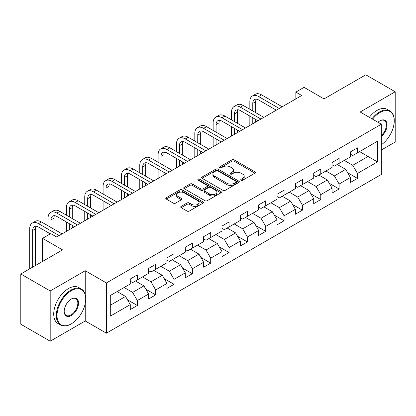 <?xml version="1.0" encoding="UTF-8"?>
<svg xmlns="http://www.w3.org/2000/svg" width="416" height="416" viewBox="0 0 416 416"><rect width="100%" height="100%" fill="white"/><g stroke="black" fill="none" stroke-linecap="round" stroke-linejoin="round"><path stroke-width="0.62" d="M241.077 180.253A1.144 0.66 0 0 0 242.689 180.253L254.956 173.17A1.633 0.941 0 0 0 255.434 172.505A1.633 0.941 0 0 0 254.956 171.839L234.177 159.843A1.633 0.941 0 0 0 231.868 159.843L219.606 166.925A1.144 0.66 0 0 0 219.274 167.393A1.144 0.66 0 0 0 219.606 167.856A1.144 0.66 0 0 0 221.224 167.856L222.81 166.941A5.221 3.016 0 0 1 230.199 166.941L231.93 167.939A5.221 3.016 0 0 1 233.459 170.076A5.221 3.016 0 0 1 231.93 172.208L230.339 173.124A1.144 0.66 0 0 0 230.006 173.592A1.144 0.66 0 0 0 230.339 174.054A1.144 0.66 0 0 0 231.956 174.054L233.542 173.139A5.221 3.016 0 0 1 240.932 173.139L242.663 174.138A5.221 3.016 0 0 1 244.192 176.27A5.221 3.016 0 0 1 242.663 178.402L241.077 179.322A1.144 0.66 0 0 0 240.739 179.785A1.144 0.66 0 0 0 241.077 180.253L241.077 179.322M181.199 206.357A1.633 0.941 0 0 0 180.721 207.022A1.633 0.941 0 0 0 181.199 207.693L187.028 211.058A1.633 0.941 0 0 0 189.337 211.058L202.956 203.195A1.633 0.941 0 0 0 203.434 202.524A1.633 0.941 0 0 0 202.956 201.859L182.182 189.868A1.633 0.941 0 0 0 179.873 189.868L166.254 197.73A1.633 0.941 0 0 0 165.776 198.396A1.633 0.941 0 0 0 166.254 199.061L173.295 203.128A1.633 0.941 0 0 0 175.604 203.128L181.433 199.763A1.633 0.941 0 0 0 181.912 199.092A1.633 0.941 0 0 0 181.433 198.427L177.939 196.414A4.368 2.522 0 0 1 176.66 194.631A4.368 2.522 0 0 1 179.358 192.301A4.368 2.522 0 0 1 184.116 192.847L197.792 200.746A4.368 2.522 0 0 1 199.072 202.524A4.368 2.522 0 0 1 196.378 204.854A4.368 2.522 0 0 1 191.62 204.308L189.337 202.992A1.633 0.941 0 0 0 187.028 202.992L181.199 206.357L181.199 207.693M381.326 150.025L395.2 142.012L395.2 91.775L365.804 74.802L324.059 98.904L304.07 87.36L295.838 92.113L301.72 95.508L56.664 236.99L50.783 233.594L42.552 238.347L42.552 261.43M85.238 294.575L85.238 270.728L50.196 290.961L20.8 273.988L62.546 249.886L42.552 238.347M85.238 270.728L106.402 282.948L381.326 124.223L381.326 174.465L106.402 333.185L106.402 282.948M395.2 91.775L360.157 112.003L381.326 124.223M222.924 190.33A1.633 0.941 0 0 0 225.233 190.33L238.852 182.468A1.633 0.941 0 0 0 239.33 181.802A1.633 0.941 0 0 0 238.852 181.137L218.078 169.14A1.633 0.941 0 0 0 215.769 169.14L202.15 177.003A1.633 0.941 0 0 0 201.672 177.668A1.633 0.941 0 0 0 202.15 178.339L222.924 190.33M198.624 180.497A1.144 0.66 0 0 1 199.784 180.664L220.886 192.842L207.288 200.694A1.633 0.941 0 0 1 204.979 200.694L184.2 188.698L184.2 187.366A1.633 0.941 0 0 0 183.721 188.032A1.633 0.941 0 0 0 184.2 188.698M184.2 187.366L190.029 184.002A1.633 0.941 0 0 1 192.338 184.002L200.767 188.864A1.633 0.941 0 0 0 203.076 188.864L206.939 186.633A1.633 0.941 0 0 0 207.418 185.968A1.633 0.941 0 0 0 206.939 185.302L198.167 180.237A1.144 0.66 0 0 1 197.834 179.769A1.144 0.66 0 0 1 198.536 179.161A1.144 0.66 0 0 1 199.784 179.301L220.906 191.5A1.633 0.941 0 0 1 221.385 192.166A1.633 0.941 0 0 1 220.906 192.832L220.906 191.5M50.196 290.961L50.196 341.198L20.8 324.225L20.8 273.988M127.509 299.822L137.332 305.49L137.332 300.534L148.616 294.013L148.616 298.969L155.672 294.897L155.672 289.942L166.962 283.426L166.962 288.382L174.018 284.305L174.018 279.349L185.307 272.834L185.307 277.789L192.358 273.718L192.358 268.762L203.648 262.241L203.648 267.197L210.704 263.125L210.704 258.17L221.993 251.654L221.993 256.61L229.05 252.533L229.05 247.577L240.339 241.062L240.339 246.017L247.39 241.946L247.39 236.99L258.679 230.469L258.679 235.425L265.736 231.353L265.736 226.398L277.025 219.882L277.025 224.838L284.081 220.761L284.081 215.805L295.37 209.29L295.37 214.245L302.422 210.174L302.422 205.218L313.711 198.697L313.711 203.653L320.767 199.581L320.767 194.626L332.056 188.11L332.056 193.066L339.113 188.989L339.113 184.033L350.397 177.518L350.397 182.473L357.453 178.402L357.453 173.446L377.442 161.902L377.442 141.263L368.035 146.697L368.035 156.473L377.442 161.902M137.332 305.49L130.276 309.561L130.276 304.606L110.287 316.144L110.287 295.511L130.276 283.967L130.276 279.011L137.332 274.94L137.332 279.895L148.616 273.374L148.616 268.419L155.672 264.347L155.672 269.303L166.962 262.787L166.962 257.832L174.018 253.755L174.018 258.71L185.307 252.195L185.307 247.239L192.358 243.168L192.358 248.123L203.648 241.602L203.648 236.647L210.704 232.575L210.704 237.531L221.993 231.015L221.993 226.06L229.05 221.983L229.05 226.938L240.339 220.423L240.339 215.467L247.39 211.396L247.39 216.351L258.679 209.83L258.679 204.875L265.736 200.803L265.736 205.759L277.025 199.243L277.025 194.288L284.081 190.211L284.081 195.166L295.37 188.651L295.37 183.695L302.422 179.624L302.422 184.579L313.711 178.058L313.711 173.103L320.767 169.031L320.767 173.987L332.056 167.471L332.056 162.516L339.113 158.439L339.113 163.394L350.397 156.879L350.397 151.923L357.453 147.852L357.453 152.807L377.442 141.263M135.45 280.982L143.915 285.87L132.626 292.386L124.16 287.498M130.276 281.252L132.626 282.61L137.332 279.895M132.626 292.386L137.332 300.534M143.915 285.87L148.616 294.013M153.79 270.39L162.261 275.278L150.972 281.793L142.501 276.905M148.616 270.66L150.972 272.017L155.672 269.303M150.972 281.793L155.672 289.942M162.261 275.278L166.962 283.426M172.136 259.797L180.601 264.685L169.312 271.206L160.846 266.318M166.962 260.073L169.312 261.43L174.018 258.71M169.312 271.206L174.018 279.349M180.601 264.685L185.307 272.834M190.481 249.21L198.947 254.098L187.658 260.614L179.192 255.726M185.307 249.48L187.658 250.838L192.358 248.123M187.658 260.614L192.358 268.762M198.947 254.098L203.648 262.241M208.822 238.618L217.287 243.506L206.003 250.021L197.532 245.133M203.648 238.888L206.003 240.245L210.704 237.531M206.003 250.021L210.704 258.17M217.287 243.506L221.993 251.654M227.167 228.025L235.633 232.913L224.344 239.434L215.878 234.546M221.993 228.301L224.344 229.658L229.05 226.938M224.344 239.434L229.05 247.577M235.633 232.913L240.339 241.062M245.513 217.438L253.978 222.326L242.689 228.842L234.224 223.954M240.339 217.708L242.689 219.066L247.39 216.351M242.689 228.842L247.39 236.99M253.978 222.326L258.679 230.469M263.853 206.846L272.319 211.734L261.03 218.249L252.564 213.361M258.679 207.116L261.03 208.473L265.736 205.759M261.03 218.249L265.736 226.398M272.319 211.734L277.025 219.882M282.199 196.253L290.664 201.141L279.375 207.662L270.91 202.774M277.025 196.529L279.375 197.886L284.081 195.166M279.375 207.662L284.081 215.805M290.664 201.141L295.37 209.29M300.539 185.666L309.01 190.554L297.721 197.07L289.255 192.182M295.37 185.936L297.721 187.294L302.422 184.579M297.721 197.07L302.422 205.218M309.01 190.554L313.711 198.697M318.885 175.074L327.35 179.962L316.061 186.477L307.596 181.589M313.711 175.344L316.061 176.701L320.767 173.987M316.061 186.477L320.767 194.626M327.35 179.962L332.056 188.11M337.23 164.481L345.696 169.369L334.407 175.89L325.941 171.002M332.056 164.757L334.407 166.114L339.113 163.394M334.407 175.89L339.113 184.033M345.696 169.369L350.397 177.518M359.57 151.585L368.035 156.473L352.752 165.298L344.287 160.41M350.397 154.164L352.752 155.522L357.453 152.807M352.752 165.298L357.453 173.446M50.196 341.198L85.238 320.965L106.402 333.185M295.838 92.113L295.838 98.904M110.287 305.287L125.57 296.457L117.104 291.569M125.57 296.457L130.276 304.606M347.636 172.734L357.453 178.402M329.29 183.321L339.113 188.989M310.95 193.913L320.767 199.581M292.604 204.506L302.422 210.174M274.258 215.093L284.081 220.761M255.918 225.685L265.736 231.353M237.572 236.278L247.39 241.946M219.232 246.865L229.05 252.533M200.886 257.457L210.704 263.125M182.541 268.05L192.358 273.718M164.2 278.637L174.018 284.305M145.855 289.229L155.672 294.897M85.238 320.965L85.238 303.451M241.53 180.414L242.663 179.764A5.221 3.016 0 0 0 244.192 177.627L244.192 176.27M233.459 170.076L233.459 171.434A5.221 3.016 0 0 1 231.93 173.566L230.797 174.216M254.935 173.186L234.177 161.205A1.633 0.941 0 0 0 231.868 161.205L220.064 168.017M238.831 182.484L218.078 170.498A1.633 0.941 0 0 0 215.769 170.498L202.171 178.35M235.966 182.27A1.144 0.66 0 0 0 236.304 181.802A1.144 0.66 0 0 0 235.966 181.334L217.729 170.804A1.144 0.66 0 0 0 216.117 170.804L214.443 171.772A5.221 3.016 0 0 0 212.914 173.904A5.221 3.016 0 0 0 214.443 176.036L226.907 183.232A5.221 3.016 0 0 0 234.296 183.232L235.966 182.27L235.966 183.628A1.144 0.66 0 0 0 236.304 183.16L236.304 181.802M212.914 173.904L212.914 175.266A5.221 3.016 0 0 0 214.443 177.398L214.443 176.036M235.966 183.628L234.296 184.595A5.221 3.016 0 0 1 226.907 184.595L214.443 177.398M184.226 188.713L190.029 185.359L190.029 184.002M207.418 185.968L207.418 187.325A1.633 0.941 0 0 1 206.939 187.99L203.076 190.221A1.633 0.941 0 0 1 200.767 190.221L192.338 185.359A1.633 0.941 0 0 0 190.029 185.359M209.508 193.913A4.368 2.522 0 0 0 214.266 194.459A4.368 2.522 0 0 0 216.96 192.13A4.368 2.522 0 0 0 215.68 190.346L210.865 187.564A1.633 0.941 0 0 0 208.556 187.564L204.688 189.8A1.633 0.941 0 0 0 204.209 190.466A1.633 0.941 0 0 0 204.688 191.131L209.508 193.913L209.508 195.27A4.368 2.522 0 0 0 214.266 195.816A4.368 2.522 0 0 0 216.96 193.487L216.96 192.13M204.209 190.466L204.209 191.823A1.633 0.941 0 0 0 204.688 192.488L204.688 191.131M209.508 195.27L204.688 192.488M199.072 202.524L199.072 203.882A4.368 2.522 0 0 1 196.378 206.211A4.368 2.522 0 0 1 191.62 205.665L189.337 204.35A1.633 0.941 0 0 0 187.028 204.35L181.225 207.704M176.66 194.631L176.66 195.988A4.368 2.522 0 0 0 177.939 197.772L177.939 196.414M181.412 199.774L177.939 197.772M202.935 203.206L182.182 191.225A1.633 0.941 0 0 0 179.873 191.225L166.275 199.072M249.839 109.278L249.839 101.67A12.47 7.202 60 0 1 252.418 95.961L255.362 94.266A12.47 7.202 60 0 1 261.596 94.884L282.199 106.777M252.418 95.961A12.47 7.202 60 0 1 258.658 96.58L279.256 108.477M276.318 110.172L258.658 99.975A8.315 4.8 -120 0 0 254.498 99.564A8.315 4.8 -120 0 0 252.777 103.371L252.777 110.973M256.24 99.18A8.315 4.8 -120 0 0 255.715 101.67L255.715 112.668M252.777 117.764L252.777 123.765M255.715 119.46L255.715 122.065M249.839 125.46L249.839 116.064M381.326 144.784A20.29 11.716 120 0 0 394.259 120.832A20.29 11.716 120 0 0 379.912 112.549A20.29 11.716 120 0 0 372.544 119.158M371.935 118.804A20.784 12.002 -60 0 1 379.558 111.935A20.784 12.002 -60 0 1 389.953 110.906A20.784 12.002 -60 0 1 394.259 120.422A20.784 12.002 -60 0 1 394.259 120.63M377.952 122.278A10.145 5.855 -60 0 1 379.912 120.832L379.912 120.832A10.145 5.855 -60 0 1 387.052 124.176A10.145 5.855 -60 0 1 381.326 136.417M369.346 117.312A20.784 12.002 -60 0 1 376.974 110.443A20.784 12.002 -60 0 1 387.369 109.413L389.953 110.906M381.326 135.496A9.646 5.569 120 0 0 386.147 127.145A9.646 5.569 120 0 0 384.384 120.557A9.646 5.569 120 0 0 379.735 120.936M71.011 324.022L71.365 323.82A20.29 11.716 120 0 0 85.706 298.969A20.29 11.716 120 0 0 71.365 290.69A20.29 11.716 120 0 0 57.018 315.536A20.29 11.716 120 0 0 71.365 323.82L71.011 324.022A20.784 12.002 -60 0 1 60.616 325.052A20.784 12.002 -60 0 1 57.429 308.396A20.784 12.002 -60 0 1 71.011 290.077A20.784 12.002 -60 0 1 81.401 289.047A20.784 12.002 -60 0 1 85.706 298.563A20.784 12.002 -60 0 1 85.706 298.771M71.365 315.536A10.145 5.855 -60 0 1 64.189 311.397A10.145 5.855 -60 0 1 71.365 298.969L71.365 298.969A10.145 5.855 -60 0 1 78.536 303.113A10.145 5.855 -60 0 1 71.365 315.536M64.194 311.189A9.646 5.569 120 0 0 66.186 315.401A9.646 5.569 120 0 0 71.011 314.922A9.646 5.569 120 0 0 77.314 306.426A9.646 5.569 120 0 0 75.832 298.698A9.646 5.569 120 0 0 71.183 299.078M60.616 325.052L58.032 323.56A20.784 12.002 -60 0 1 54.844 306.899A20.784 12.002 -60 0 1 68.422 288.584A20.784 12.002 -60 0 1 78.816 287.555L81.401 289.047M231.494 119.865L231.494 112.263A12.47 7.202 60 0 1 234.078 106.553L237.016 104.858A12.47 7.202 60 0 1 243.251 105.472L263.853 117.369M234.078 106.553A12.47 7.202 60 0 1 240.313 107.172L260.915 119.064M257.977 120.765L240.313 110.568A8.315 4.8 -120 0 0 236.158 110.152A8.315 4.8 -120 0 0 234.432 113.958L234.432 121.566M237.895 109.772A8.315 4.8 -120 0 0 237.375 112.263L237.375 123.261M234.432 128.352L234.432 134.352M237.375 130.052L237.375 132.657M231.494 136.053L231.494 126.656M213.148 130.458L213.148 122.855A12.47 7.202 60 0 1 215.732 117.146L218.676 115.445A12.47 7.202 60 0 1 224.91 116.064L245.513 127.956M215.732 117.146A12.47 7.202 60 0 1 221.967 117.764L242.57 129.657M239.632 131.352L221.967 121.155A8.315 4.8 -120 0 0 217.812 120.744A8.315 4.8 -120 0 0 216.091 124.55L216.091 132.153M219.549 120.359A8.315 4.8 -120 0 0 219.029 122.855L219.029 133.853M216.091 138.944L216.091 144.945M219.029 140.639L219.029 143.25M213.148 146.64L213.148 137.244M194.808 141.05L194.808 133.442A12.47 7.202 60 0 1 197.392 127.733L200.33 126.038A12.47 7.202 60 0 1 206.565 126.656L227.167 138.549M197.392 127.733A12.47 7.202 60 0 1 203.627 128.352L224.229 140.249M221.286 141.944L203.627 131.747A8.315 4.8 -120 0 0 199.467 131.336A8.315 4.8 -120 0 0 197.746 135.143L197.746 142.745M201.209 130.952A8.315 4.8 -120 0 0 200.684 133.442L200.684 144.44M197.746 149.536L197.746 155.537M200.684 151.232L200.684 153.837M194.808 157.232L194.808 147.836M176.462 151.637L176.462 144.035A12.47 7.202 60 0 1 179.046 138.325L181.984 136.63A12.47 7.202 60 0 1 188.219 137.244L208.822 149.141M179.046 138.325A12.47 7.202 60 0 1 185.281 138.944L205.884 150.836M202.946 152.537L185.281 142.34A8.315 4.8 -120 0 0 181.126 141.924A8.315 4.8 -120 0 0 179.405 145.73L179.405 153.338M182.863 141.544A8.315 4.8 -120 0 0 182.343 144.035L182.343 155.033M179.405 160.124L179.405 166.124M182.343 161.824L182.343 164.429M176.462 167.825L176.462 158.428M158.122 162.23L158.122 154.627A12.47 7.202 60 0 1 160.701 148.918L163.644 147.217A12.47 7.202 60 0 1 169.879 147.836L190.481 159.728M160.701 148.918A12.47 7.202 60 0 1 166.941 149.536L187.538 161.429M184.6 163.124L166.941 152.927A8.315 4.8 -120 0 0 162.781 152.516A8.315 4.8 -120 0 0 161.06 156.322L161.06 163.925M164.518 152.131A8.315 4.8 -120 0 0 163.998 154.627L163.998 165.625M161.06 170.716L161.06 176.717M163.998 172.411L163.998 175.022M158.122 178.412L158.122 169.016M139.776 172.822L139.776 165.214A12.47 7.202 60 0 1 142.36 159.505L145.298 157.81A12.47 7.202 60 0 1 151.533 158.428L172.136 170.321M142.36 159.505A12.47 7.202 60 0 1 148.595 160.124L169.198 172.021M166.254 173.716L148.595 163.519A8.315 4.8 -120 0 0 144.435 163.108A8.315 4.8 -120 0 0 142.714 166.915L142.714 174.517M146.177 162.724A8.315 4.8 -120 0 0 145.657 165.214L145.657 176.212M142.714 181.308L142.714 187.309M145.657 183.004L145.657 185.609M139.776 189.004L139.776 179.608M121.43 183.409L121.43 175.807A12.47 7.202 60 0 1 124.015 170.097L126.953 168.402A12.47 7.202 60 0 1 133.193 169.016L153.79 180.913M124.015 170.097A12.47 7.202 60 0 1 130.25 170.716L150.852 182.608M147.914 184.309L130.25 174.112A8.315 4.8 -120 0 0 126.095 173.696A8.315 4.8 -120 0 0 124.374 177.502L124.374 185.11M127.832 173.316A8.315 4.8 -120 0 0 127.312 175.807L127.312 186.805M124.374 191.896L124.374 197.896M127.312 193.596L127.312 196.201M121.43 199.597L121.43 190.2M103.09 194.002L103.09 186.399A12.47 7.202 60 0 1 105.669 180.69L108.612 178.989A12.47 7.202 60 0 1 114.847 179.608L135.45 191.5M105.669 180.69A12.47 7.202 60 0 1 111.909 181.308L132.506 193.201M129.568 194.896L111.909 184.699A8.315 4.8 -120 0 0 107.749 184.288A8.315 4.8 -120 0 0 106.028 188.094L106.028 195.697M109.486 183.903A8.315 4.8 -120 0 0 108.966 186.399L108.966 197.397M106.028 202.488L106.028 208.489M108.966 204.183L108.966 206.794M103.09 210.184L103.09 200.788M84.744 204.594L84.744 196.986A12.47 7.202 60 0 1 87.329 191.277L90.267 189.582A12.47 7.202 60 0 1 96.502 190.2L117.104 202.093M87.329 191.277A12.47 7.202 60 0 1 93.564 191.896L114.166 203.793M111.223 205.488L93.564 195.291A8.315 4.8 -120 0 0 89.404 194.88A8.315 4.8 -120 0 0 87.682 198.687L87.682 206.289M91.146 194.496A8.315 4.8 -120 0 0 90.626 196.986L90.626 207.984M87.682 213.08L87.682 219.081M90.626 214.776L90.626 217.381M84.744 220.776L84.744 211.38M66.399 215.181L66.399 207.579A12.47 7.202 60 0 1 68.983 201.869L71.921 200.174A12.47 7.202 60 0 1 78.161 200.788L98.758 212.685M68.983 201.869A12.47 7.202 60 0 1 75.218 202.488L95.82 214.38M92.882 216.081L75.218 205.884A8.315 4.8 -120 0 0 71.063 205.468A8.315 4.8 -120 0 0 69.342 209.274L69.342 216.882M72.8 205.088A8.315 4.8 -120 0 0 72.28 207.579L72.28 218.577M69.342 223.668L69.342 229.668M72.28 225.368L72.28 227.973M66.399 231.369L66.399 221.972M48.058 225.774L48.058 218.171A12.47 7.202 60 0 1 50.638 212.462L53.581 210.761A12.47 7.202 60 0 1 59.816 211.38L80.418 223.272M50.638 212.462A12.47 7.202 60 0 1 56.878 213.08L77.475 224.973M74.537 226.668L56.878 216.471A8.315 4.8 -120 0 0 52.718 216.06A8.315 4.8 -120 0 0 50.996 219.866L50.996 227.469M54.454 215.675A8.315 4.8 -120 0 0 53.934 218.171L53.934 229.169M48.058 235.17L48.058 232.56M29.713 268.84L29.713 228.758A12.47 7.202 60 0 1 32.297 223.049L35.235 221.354A12.47 7.202 60 0 1 41.47 221.972L62.072 233.865M32.297 223.049A12.47 7.202 60 0 1 38.532 223.668L59.134 235.56M50.315 233.865L38.532 227.063A8.315 4.8 -120 0 0 34.377 226.652A8.315 4.8 -120 0 0 32.651 230.459L32.651 267.145M36.114 226.268A8.315 4.8 -120 0 0 35.594 228.758L35.594 265.45M242.663 179.764L242.663 178.402M230.339 174.054L230.339 173.124M231.93 173.566L231.93 172.208M219.606 167.856L219.606 166.925M231.868 161.205L231.868 159.843M234.177 161.205L234.177 159.843M254.956 173.17L254.956 171.839M202.15 178.339L202.15 177.003M215.769 170.498L215.769 169.14M218.078 170.498L218.078 169.14M238.852 182.468L238.852 181.137M226.907 184.595L226.907 183.232M234.296 184.595L234.296 183.232M192.338 185.359L192.338 184.002M200.767 190.221L200.767 188.864M203.076 190.221L203.076 188.864M206.939 187.99L206.939 186.633M199.784 180.664L199.784 179.301M187.028 204.35L187.028 202.992M189.337 204.35L189.337 202.992M191.62 205.665L191.62 204.308M181.433 199.763L181.433 198.427M166.254 199.061L166.254 197.73M179.873 191.225L179.873 189.868M182.182 191.225L182.182 189.868M202.956 203.195L202.956 201.859M261.596 94.884L258.658 96.58M255.715 101.67L252.777 103.371M243.251 105.472L240.313 107.172M237.375 112.263L234.432 113.958M224.91 116.064L221.967 117.764M219.029 122.855L216.091 124.55M206.565 126.656L203.627 128.352M200.684 133.442L197.746 135.143M188.219 137.244L185.281 138.944M182.343 144.035L179.405 145.73M169.879 147.836L166.941 149.536M163.998 154.627L161.06 156.322M151.533 158.428L148.595 160.124M145.657 165.214L142.714 166.915M133.193 169.016L130.25 170.716M127.312 175.807L124.374 177.502M114.847 179.608L111.909 181.308M108.966 186.399L106.028 188.094M96.502 190.2L93.564 191.896M90.626 196.986L87.682 198.687M78.161 200.788L75.218 202.488M72.28 207.579L69.342 209.274M59.816 211.38L56.878 213.08M53.934 218.171L50.996 219.866M41.47 221.972L38.532 223.668M35.594 228.758L32.651 230.459M394.259 120.832L394.259 120.422M85.706 298.969L85.706 298.563"/></g></svg>
